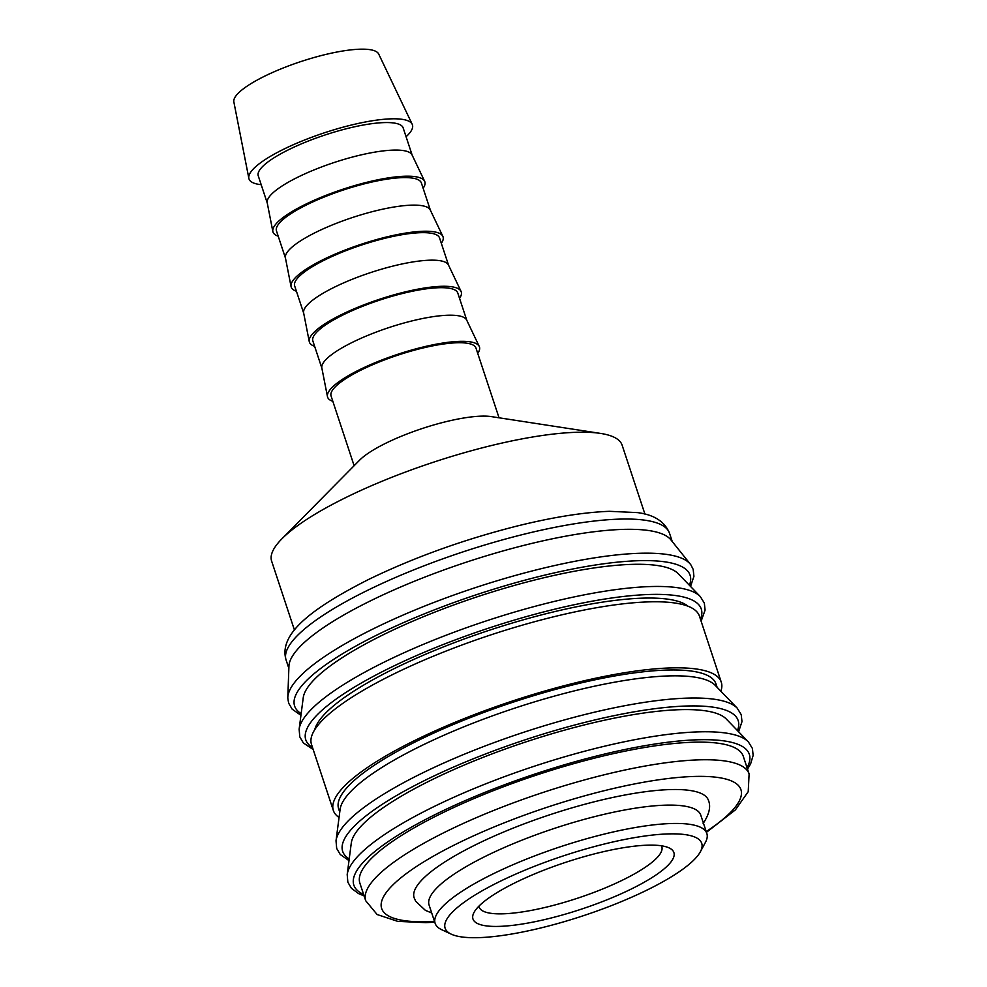 <?xml version="1.0" encoding="UTF-8"?>
<svg xmlns="http://www.w3.org/2000/svg" width="987" height="987" viewBox="0 0 987 987"><rect width="100%" height="100%" fill="white"/><g stroke="black" fill="none" stroke-linecap="round" stroke-linejoin="round"><path stroke-width="1.48" d="M300.949 715.304L292.189 709.184L288.636 703.151L287.809 698.179A212.834 49.683 -18.3 0 1 287.809 697.488L288.932 666.2A201.916 47.129 -18.3 0 1 294.533 653.049A201.916 47.129 -18.3 0 1 488.787 555.089A201.916 47.129 -18.3 0 1 670.913 539.877L690.456 564.317A212.834 49.683 -18.3 0 1 690.875 564.872L693.17 569.363L693.923 576.334L690.542 586.451M287.809 697.488A212.834 49.683 -18.3 0 1 293.731 683.609A212.834 49.683 -18.3 0 1 539.112 569.203A212.834 49.683 -18.3 0 1 690.456 564.317M299.135 729.233L303.231 697.747A198.732 46.389 -18.3 0 1 308.647 686.076A198.732 46.389 -18.3 0 1 497.411 590.386A198.732 46.389 -18.3 0 1 678.242 573.718L700.301 596.555A212.6 49.621 -18.3 0 0 550.03 602.465A212.6 49.621 -18.3 0 0 304.921 716.747A212.6 49.621 -18.3 0 0 299.135 729.233L299.801 736.907L303.354 742.952L313.187 749.528M314.742 729.701A198.732 46.389 -18.3 0 1 319.813 719.831A198.732 46.389 -18.3 0 1 505.27 625.166A198.732 46.389 -18.3 0 1 688.05 606.24M339.059 817.483A204.297 47.684 -18.3 0 1 333.347 810.487A204.297 47.684 -18.3 0 1 338.455 793.03A204.297 47.684 -18.3 0 1 543.368 691.443A204.297 47.684 -18.3 0 1 721.275 682.19A204.297 47.684 -18.3 0 1 720.868 691.208M333.347 810.487L311.497 744.432A204.297 47.684 -18.3 0 1 316.605 726.975A204.297 47.684 -18.3 0 1 521.531 625.388A204.297 47.684 -18.3 0 1 699.438 616.135L721.275 682.19M336.024 840.776L340.12 809.303A198.732 46.389 -18.3 0 1 345.536 797.632A198.732 46.389 -18.3 0 1 534.3 701.942A198.732 46.389 -18.3 0 1 715.131 685.274L737.19 708.111A212.6 49.621 -18.3 0 0 586.932 714.02A212.6 49.621 -18.3 0 0 341.81 828.29A212.6 49.621 -18.3 0 0 336.024 840.776L336.69 848.462L340.244 854.495L349.003 860.615M339.75 812.141L338.627 808.735A198.732 46.389 -18.3 0 1 343.599 791.759A198.732 46.389 -18.3 0 1 542.936 692.936A198.732 46.389 -18.3 0 1 715.994 683.929L717.117 687.334M347.19 874.544L351.286 843.058A198.732 46.389 -18.3 0 1 356.702 831.387A198.732 46.389 -18.3 0 1 545.466 735.697A198.732 46.389 -18.3 0 1 726.296 719.029L748.356 741.866A212.6 49.621 -18.3 0 0 598.097 747.776A212.6 49.621 -18.3 0 0 352.976 862.058A212.6 49.621 -18.3 0 0 347.19 874.544L347.856 882.218L351.409 888.263L358.491 893.556L364.117 895.925M364.931 865.87A201.916 47.129 -18.3 0 1 567.451 765.468A201.916 47.129 -18.3 0 1 743.285 756.326L749.108 773.944A201.916 47.129 -18.3 0 0 603.55 774.955A201.916 47.129 -18.3 0 0 370.754 883.488A201.916 47.129 -18.3 0 0 365.708 900.736L359.873 883.131A201.916 47.129 -18.3 0 1 364.931 865.87M451.244 934.158L441.633 929.668A143.09 33.398 -18.3 0 1 435.144 923.363A143.09 33.398 -18.3 0 1 438.721 911.137A143.09 33.398 -18.3 0 1 582.244 839.986A143.09 33.398 -18.3 0 1 706.852 833.509A143.09 33.398 -18.3 0 1 705.397 842.429L700.363 851.769A135.145 31.547 -18.3 0 1 698.352 854.89A135.145 31.547 -18.3 0 1 578.394 917.33A135.145 31.547 -18.3 0 1 451.244 934.158A135.145 31.547 -18.3 0 1 448.493 916.664A135.145 31.547 -18.3 0 1 599.479 845.242A135.145 31.547 -18.3 0 1 700.363 851.769M706.852 833.509L700.782 815.163A143.09 33.398 161.7 0 0 576.174 821.64A143.09 33.398 161.7 0 0 432.651 892.791A143.09 33.398 161.7 0 0 429.074 905.017L435.144 923.363M261.173 184.668A86.079 20.085 -18.3 0 1 248.847 178.339A86.079 20.085 -18.3 0 1 251.142 171.553A86.079 20.085 -18.3 0 1 336.271 129.1A86.079 20.085 -18.3 0 1 412.221 124.3A86.079 20.085 -18.3 0 1 410.284 132.209A86.079 20.085 -18.3 0 1 406.089 136.737M248.847 178.339L233.857 101.945A76.32 17.815 -18.3 0 1 235.893 95.936A76.32 17.815 -18.3 0 1 311.374 58.295A76.32 17.815 -18.3 0 1 378.7 54.038L412.221 124.3M278.211 236.189A79.972 18.667 -18.3 0 1 272.844 231.501L267.23 202.853A76.32 17.815 -18.3 0 1 269.266 196.845A76.32 17.815 -18.3 0 1 344.747 159.203A76.32 17.815 -18.3 0 1 412.072 154.947L424.644 181.3A79.972 18.667 -18.3 0 1 423.127 188.258M267.28 203.112L258.261 175.846A76.32 17.815 -18.3 0 1 260.161 169.32A76.32 17.815 -18.3 0 1 336.715 131.37A76.32 17.815 -18.3 0 1 403.165 127.915L412.184 155.193M272.844 231.501A79.972 18.667 -18.3 0 1 274.991 225.196A79.972 18.667 -18.3 0 1 354.086 185.753A79.972 18.667 -18.3 0 1 424.644 181.3M296.421 291.227A79.972 18.667 -18.3 0 1 291.054 286.538L285.428 257.903A76.32 17.815 -18.3 0 1 287.476 251.882A76.32 17.815 -18.3 0 1 362.945 214.253A76.32 17.815 -18.3 0 1 430.283 209.997L442.842 236.337A79.972 18.667 -18.3 0 1 441.325 243.308M285.477 258.162L276.459 230.884A76.32 17.815 -18.3 0 1 278.371 224.37A76.32 17.815 -18.3 0 1 354.913 186.42A76.32 17.815 -18.3 0 1 421.375 182.965L430.394 210.231M291.054 286.538A79.972 18.667 -18.3 0 1 293.188 280.246A79.972 18.667 -18.3 0 1 372.284 240.803A79.972 18.667 -18.3 0 1 442.842 236.337M314.619 346.277A79.972 18.667 -18.3 0 1 309.252 341.588L303.638 312.941A76.32 17.815 -18.3 0 1 305.674 306.932A76.32 17.815 -18.3 0 1 381.155 269.291A76.32 17.815 -18.3 0 1 448.48 265.034L461.052 291.387A79.972 18.667 -18.3 0 1 459.535 298.345M303.688 313.2L294.669 285.934A76.32 17.815 -18.3 0 1 296.569 279.407A76.32 17.815 -18.3 0 1 373.123 241.457A76.32 17.815 -18.3 0 1 439.573 238.003L448.591 265.281M309.252 341.588A79.972 18.667 -18.3 0 1 311.398 335.284A79.972 18.667 -18.3 0 1 390.494 295.841A79.972 18.667 -18.3 0 1 461.052 291.387M332.829 401.314A79.972 18.667 -18.3 0 1 327.462 396.626L321.836 367.978A76.32 17.815 -18.3 0 1 323.884 361.97A76.32 17.815 -18.3 0 1 399.353 324.328A76.32 17.815 -18.3 0 1 466.691 320.084L479.25 346.425A79.972 18.667 -18.3 0 1 477.733 353.383M321.885 368.237L312.867 340.971A76.32 17.815 -18.3 0 1 314.779 334.445A76.32 17.815 -18.3 0 1 391.321 296.507A76.32 17.815 -18.3 0 1 457.783 293.04L466.802 320.319M327.462 396.626A79.972 18.667 -18.3 0 1 329.596 390.321A79.972 18.667 -18.3 0 1 408.692 350.891A79.972 18.667 -18.3 0 1 479.25 346.425M294.434 630.039L271.635 561.11A184.581 43.083 -18.3 0 1 276.249 545.33A184.581 43.083 -18.3 0 1 281.875 538.853L359.576 460.201A76.32 17.815 -18.3 0 1 422.202 428.531A76.32 17.815 -18.3 0 1 491.366 416.613L600.651 433.429A184.581 43.083 -18.3 0 1 622.131 445.186L644.93 514.116M354.123 465.716L331.077 396.009A76.32 17.815 -18.3 0 1 332.977 389.495A76.32 17.815 -18.3 0 1 409.531 351.545A76.32 17.815 -18.3 0 1 475.981 348.09L499.04 417.797M281.875 538.853A184.581 43.083 -18.3 0 1 433.355 462.249A184.581 43.083 -18.3 0 1 600.651 433.429M661.413 845.785A96.183 22.454 -18.3 0 1 661.808 846.698A96.183 22.454 -18.3 0 1 659.415 854.915A96.183 22.454 -18.3 0 1 562.923 902.747A96.183 22.454 -18.3 0 1 479.164 907.102A96.183 22.454 -18.3 0 1 478.942 906.14M475.611 909.952A105.806 24.7 -18.3 0 1 569.548 861.071A105.806 24.7 -18.3 0 1 669.087 847.895A105.806 24.7 -18.3 0 1 671.234 861.602A105.806 24.7 -18.3 0 1 553.028 917.515A105.806 24.7 -18.3 0 1 474.044 912.395A105.806 24.7 -18.3 0 1 475.611 909.952M431.714 912.975L425.422 910.384L415.675 901.267L414.121 897.751A155.021 36.186 -18.3 0 1 417.994 884.512A155.021 36.186 -18.3 0 1 573.472 807.428A155.021 36.186 -18.3 0 1 708.469 800.408C711.022 806.576 709.258 814.263 703.151 823.466M301.158 713.65A208.282 48.61 -18.3 0 1 299.826 688.26A208.282 48.61 -18.3 0 1 539.951 576.297A208.282 48.61 -18.3 0 1 689.382 585.254M312.521 747.541A208.282 48.61 -18.3 0 1 310.991 722.015A208.282 48.61 -18.3 0 1 551.116 610.065A208.282 48.61 -18.3 0 1 700.462 619.244M349.213 858.961A208.282 48.61 -18.3 0 1 347.88 833.571A208.282 48.61 -18.3 0 1 588.005 721.608A208.282 48.61 -18.3 0 1 737.437 730.577M363.623 894.444A208.282 48.61 -18.3 0 1 359.046 867.326A208.282 48.61 -18.3 0 1 599.171 755.376A208.282 48.61 -18.3 0 1 747.036 767.639M288.858 668.359L286.094 660.019A201.916 47.129 -18.3 0 1 291.14 642.771A201.916 47.129 -18.3 0 1 523.937 534.238A201.916 47.129 -18.3 0 1 669.507 533.227L672.258 541.567M434.514 921.439A189.196 44.156 -18.3 0 1 386.386 892.322A189.196 44.156 -18.3 0 1 604.525 790.624A189.196 44.156 -18.3 0 1 706.211 831.585M700.301 596.555L704.336 603.119L705.088 610.089L701.115 621.23M737.19 708.111L741.237 714.674L741.977 721.645L738.597 731.762M748.356 741.866L752.402 748.43L753.143 755.4L750.613 763.876L747.517 769.132M286.094 660.019C278.457 634.727 309.647 609.312 368.842 579.344C414.614 557.186 464.334 539.346 517.978 525.812C553.337 517.114 583.835 512.278 609.448 511.315L637.479 512.611C654.073 514.708 664.757 521.58 669.507 533.227M434.761 922.191L425.755 922.648L397.724 921.352L377.12 914.53L365.708 900.736M706.458 832.325L735.414 809.858L748.22 791.673L749.108 773.944"/></g></svg>
